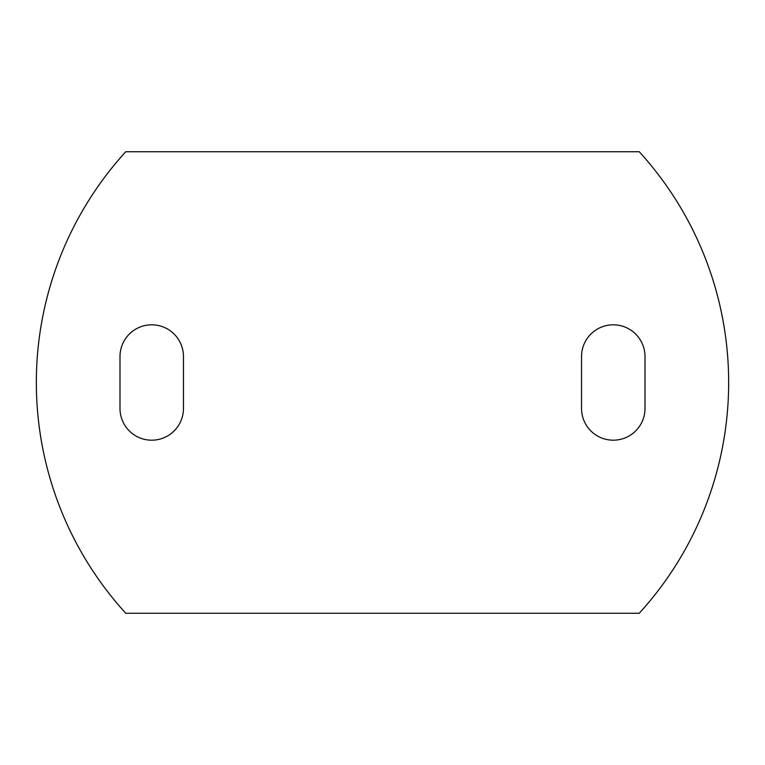 <?xml version="1.0" encoding="UTF-8"?>
<svg xmlns="http://www.w3.org/2000/svg" width="765" height="765" viewBox="0 0 765 765"><rect width="100%" height="100%" fill="white"/><g stroke="black" fill="none" stroke-linecap="round" stroke-linejoin="round"><path stroke-width="1.15" d="M183.457 356.538A31.728 31.728 0 0 0 151.728 324.809A31.728 31.728 0 0 0 120 356.538L120 408.462A31.728 31.728 0 0 0 151.728 440.191A31.728 31.728 0 0 0 183.457 408.462L183.457 356.538M645 356.538A31.728 31.728 0 0 0 613.272 324.809A31.728 31.728 0 0 0 581.543 356.538L581.543 408.462A31.728 31.728 0 0 0 613.272 440.191A31.728 31.728 0 0 0 645 408.462L645 356.538M125.766 151.728A342.481 342.481 0 0 0 125.766 613.272L639.234 613.272A342.481 342.481 0 0 0 639.234 151.728L125.766 151.728"/></g></svg>
